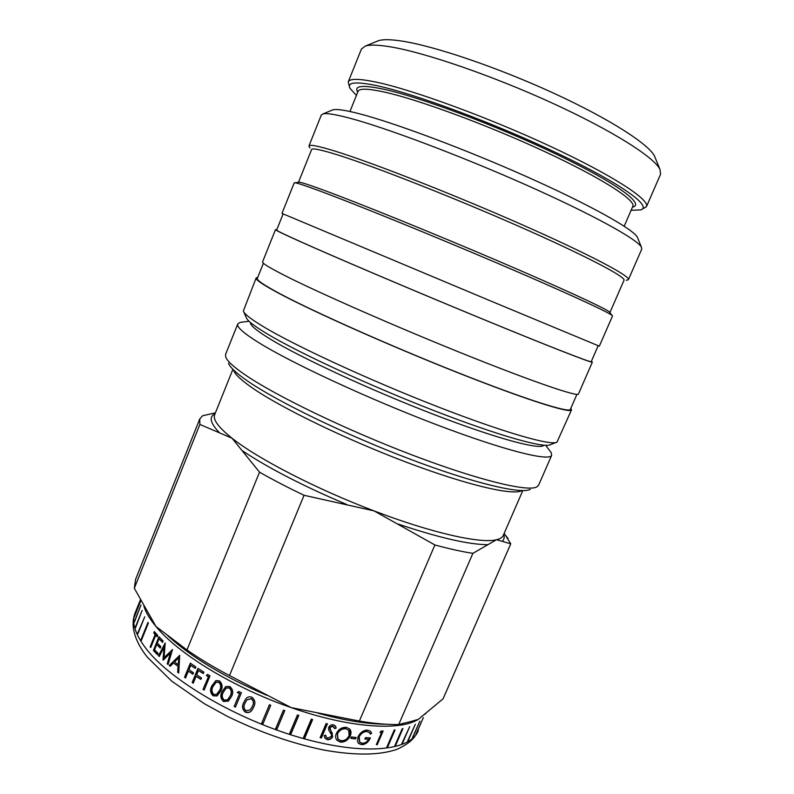 <?xml version="1.0" encoding="UTF-8"?>
<svg xmlns="http://www.w3.org/2000/svg" width="794" height="794" viewBox="0 0 794 794"><rect width="100%" height="100%" fill="white"/><g stroke="black" fill="none" stroke-linecap="round" stroke-linejoin="round"><path stroke-width="1.19" d="M655.169 157.688L654.554 156.21C648.956 144.29 609.484 118.822 553.587 93.146C497.759 67.47 434.913 46.181 402.3 41.139C390.896 39.372 382.946 39.234 378.46 40.712L376.981 41.328M641.701 209.467L646.445 206.678L660.578 174.223L659.973 169.37C654.306 157.291 612.184 130.504 552.058 102.992C492.022 75.499 424.542 52.424 390.182 46.806C378.143 44.831 369.845 44.593 365.29 46.092L361.409 49.079L348.229 81.931L349.568 87.261M646.445 206.678C650.177 199.939 613.206 175.573 550.361 146.334C487.645 117.125 412.215 89.623 375.929 82.07C358.769 78.517 349.529 78.477 348.229 81.931M631.111 210.281L640.639 209.914C652.728 206.718 622.248 184.228 559.006 154.036C495.942 123.874 414.746 93.682 376.922 85.692C355.781 81.325 346.809 82.209 350.005 88.333L356.427 95.379M331.852 110.257L332.785 109.87C336.249 108.847 344.755 110.048 358.312 113.492C393.04 122.296 464.411 148.875 527.484 177.032C590.657 205.219 633.513 229.377 637.393 237.287L637.771 238.22M309.928 147.972L308.926 146.036L321.302 115.08L322.9 113.959C326.304 112.966 335.028 114.316 349.072 117.998C385.021 127.427 460.014 155.555 526.372 185.062C592.84 214.598 637.622 239.47 641.423 247.202L641.741 249.127L628.391 279.677L626.307 280.322M308.926 146.036C309.531 144.24 318.444 145.997 335.644 151.317C372.535 162.75 452.858 194.173 521.072 224.265C589.416 254.388 630.764 276.342 628.391 279.677M609.901 312.558L609.455 311.973C605.554 308.419 561.279 287.944 496.052 260.095C430.924 232.275 357.806 202.688 323.694 190.173C309.749 185.052 301.591 182.402 299.229 182.203L298.494 182.292L311.576 149.59C312.161 147.873 320.925 149.679 337.877 154.979C374.063 166.333 452.481 197.101 519.048 226.419C585.754 255.777 626.248 277.126 624.005 280.272L609.911 312.568M319.684 190.947C354.412 203.79 429.375 234.19 496.161 262.685C563.045 291.209 608.273 311.992 612.095 315.436L612.511 316.022L599.341 346.174L488.866 300.221L281.979 213.417L294.197 182.868L294.911 182.759C297.224 182.967 305.482 185.697 319.684 190.947M283.121 213.923L276.649 230.091C276.372 230.528 284.321 234.379 300.489 241.644C335.118 257.206 413.098 290.406 480.836 318.325C548.684 346.293 591.52 362.967 591.202 361.677L598.17 345.718M276.769 229.794L275.488 229.615L262.586 261.871C261.97 263.161 269.593 267.836 285.463 275.885C319.516 293.145 397.447 327.376 465.741 354.779C534.164 382.251 578.002 397.069 578.449 394.003L592.354 362.163L591.332 361.379M275.488 229.615C275.21 230.052 283.19 233.922 299.427 241.227C334.264 256.879 412.85 290.336 481.134 318.473C549.537 346.68 592.681 363.463 592.354 362.163M263.4 263.211L257.325 278.386C256.541 280.093 263.965 285.135 279.587 293.522C313.054 311.456 390.053 345.797 457.82 372.614C525.697 399.501 569.556 413.257 570.39 409.347L576.92 394.37M257.772 277.275L256.164 277.93L243.371 310.96C244.115 313.918 251.232 319.416 264.7 327.446C296.688 346.512 370.034 380.395 437.087 406.498C504.23 432.67 551.304 445.99 556.991 442.149L571.521 409.843L570.866 408.245M256.164 277.93C255.38 279.637 262.834 284.709 278.525 293.135C312.181 311.188 389.775 345.797 458.088 372.833C526.521 399.938 570.688 413.793 571.521 409.843M243.768 311.873L246.18 317.392C246.974 320.409 253.921 325.868 267.012 333.758C298.107 352.516 368.922 385.348 433.752 410.518C498.672 435.747 544.555 448.511 550.441 444.67L556.068 442.506M250.418 322.463C250.001 325.252 256.78 330.899 270.764 339.415C301.442 358.074 371.681 390.588 434.695 414.786C497.818 439.042 540.694 450.277 543.85 445.216M242.547 322.096L240.046 322.424L237.753 323.962C236.483 326.87 243.44 333.073 258.606 342.561C291.16 362.878 367.821 398.568 436.164 424.562C504.607 450.635 549.746 461.721 551.681 455.28L551.165 452.56L549.637 450.555M237.753 323.962L225.625 354.273L225.685 356.853C226.985 360.883 233.595 366.967 245.505 375.096C275.925 395.878 346.204 429.911 412.334 455.061C478.544 480.271 527.593 491.992 536.734 486.97L538.61 485.194L551.681 455.28M228.513 363.195C229.843 367.235 236.294 373.249 247.867 381.229C277.443 401.615 345.311 434.596 409.238 458.843C473.254 483.159 521.003 494.394 530.223 489.402M233.525 369.954C234.558 373.944 240.83 379.939 252.353 387.948C280.917 407.788 346.055 439.469 407.074 462.475C468.182 485.531 513.549 495.843 521.906 490.583M150.155 646.862L150.731 647.527L155.703 635.22L157.152 636.828L157.718 635.418L154.344 631.567L153.778 632.967L155.128 634.565L150.155 646.862L155.128 634.565M163.117 640.986L162.542 642.406L159.018 638.833L157.301 643.071L160.815 646.663L160.239 648.083L156.726 644.49L154.582 649.78L158.085 653.402L157.51 654.812L153.381 650.514L158.959 636.748L163.117 640.986M163.008 660.062L164.05 647.239L159.227 656.499L158.512 655.804L165.182 642.961L164.1 657.64L172.516 649.502L168.06 664.499L167.226 663.794L170.442 653.005L163.336 660.062M178.005 666.573L177.697 672.24L178.719 673.014L179.702 655.328L169.251 665.511L170.184 666.285L173.469 663L178.362 666.533L173.469 663M195.88 666.96L195.284 668.419L190.729 665.312L188.952 669.66L193.498 672.776L192.902 674.225L188.357 671.109L185.548 677.977L184.545 677.272L190.322 663.159L195.88 666.96M203.879 672.131L203.284 673.59L198.46 670.513L196.674 674.87L201.487 677.957L200.892 679.416L196.078 676.329L193.25 683.227L192.188 682.522L197.994 668.359L203.879 672.131M208.246 676.647L206.311 675.466L207.641 674.453L209.993 675.873L204.137 690.095L202.996 689.4L208.514 676.557L206.589 675.376L207.73 674.513M219.352 680.845C222.37 683.654 222.886 687.009 220.891 690.919L217.08 695.931L213.159 695.832C210.241 693.013 209.805 689.678 211.849 685.827L215.928 680.567L219.352 680.845M229.813 686.502C232.96 689.252 233.525 692.586 231.511 696.507L228.354 701.112L223.59 701.519C220.534 698.76 220.037 695.445 222.102 691.574L225.754 686.532L229.813 686.502M239.5 693.619L237.307 692.547L238.756 691.485L241.396 692.775L235.451 707.077L234.17 706.452L239.659 693.47L237.505 692.398M251.777 697.201C255.112 699.792 255.757 703.057 253.703 706.997L252.631 709.161C251.033 712.099 248.661 713.131 245.505 712.248C242.239 709.638 241.664 706.392 243.768 702.491L245.912 698.72C247.47 696.874 249.425 696.368 251.777 697.201M262.993 723.8L261.653 723.265L269.414 704.744L270.754 705.28L262.993 723.8L261.742 723.066M277.007 729.1L275.667 728.614L283.448 710.124L284.788 710.61L277.007 729.1L275.746 728.416M291.001 733.825L289.661 733.398L297.452 714.957L298.792 715.394L291.001 733.825L289.75 733.199M304.827 737.944L303.507 737.576L311.298 719.195L312.618 719.572L304.827 737.944L303.596 737.368M321.401 737.954L320.131 737.656L326.145 723.533L327.416 723.83L321.401 737.954L320.22 737.437M325.679 735.165L326.294 737.14L327.753 738.182L331.485 736.366L331.574 734.877L328.557 729.686L328.696 727.354C329.788 725.359 331.406 724.515 333.54 724.833L335.415 726.044L336.209 727.999L334.721 728.634L332.785 726.252L329.976 727.582L332.706 736.634C331.426 738.926 329.57 739.929 327.138 739.621L324.905 738.112L324.19 735.611L325.679 735.165M350.283 735.81C348.02 740.246 344.685 742.34 340.289 742.102L336.795 740.117C335.445 738.251 335.286 736.048 336.319 733.527C338.641 729.12 342.025 727.076 346.482 727.373L349.767 729.071C351.226 730.887 351.395 733.13 350.283 735.81L350.055 735.532C347.782 739.968 344.467 742.062 340.08 741.824L336.577 739.819M355.603 738.936L350.759 738.341L351.375 736.911L356.208 737.517L355.603 738.936L350.859 738.102M368.753 739.274L364.893 739.055L365.498 737.636L370.381 737.914C368.347 742.321 365.429 744.564 361.607 744.653L358.57 743.442L357.518 741.606L358.025 736.782C360.387 732.326 363.592 730.103 367.642 730.113L370.391 731.185L371.681 733.17L370.371 734.122L369.299 732.525L366.997 731.522C363.741 731.522 361.121 733.299 359.146 736.842L359.712 742.162L362.302 743.244C364.823 743.343 366.977 742.023 368.753 739.274L365.002 738.797M377.239 744.683L376.306 744.703L381.596 732.445L379.979 732.445L381.209 731.046L383.135 731.026L377.239 744.683L376.435 744.405M387.492 747.402L386.678 747.511L394.241 730.033L395.045 729.944L387.492 747.402L386.827 747.164M395.402 745.923L394.687 746.092L402.191 728.783L402.905 728.634L395.402 745.923L394.856 745.695M402.24 743.829L409.674 726.709L401.843 743.571M407.977 741.159L415.341 724.217L407.669 740.981M412.592 737.954L419.897 721.18L412.394 737.844M416.096 734.251L423.321 717.657L415.996 734.192M425.475 714.054L425.892 713.101M178.511 658.008L174.531 661.948L178.104 664.757L178.878 657.988L178.104 664.757M213.02 686.502C211.353 689.47 211.621 692.1 213.804 694.393L216.504 694.472L219.68 690.244C221.278 687.197 220.98 684.567 218.787 682.324L216.246 682.175L213.02 686.502M223.332 692.229C221.645 695.216 221.943 697.827 224.236 700.08L227.501 699.832L230.25 695.862C231.868 692.805 231.53 690.184 229.248 687.991L226.201 688.09L223.332 692.229M245.078 703.097C243.351 706.104 243.718 708.675 246.16 710.799L250.328 709.757L252.383 706.402C254.03 703.335 253.633 700.765 251.202 698.69L246.785 699.971L245.078 703.097M345.926 728.823C342.274 728.535 339.475 730.182 337.539 733.755L337.946 739.006L340.854 740.663C344.467 740.951 347.226 739.274 349.122 735.641L348.715 730.361L345.718 728.545C342.075 728.267 339.286 729.904 337.351 733.487L337.539 733.755M216.732 694.353L217.685 693.549M217.913 693.42L219.68 690.244M219.898 690.125C221.496 687.108 221.198 684.468 219.025 682.215L218.787 682.324M219.025 682.215L216.494 682.066M227.689 699.693L228.235 699.177M228.424 699.038L230.25 695.862M230.439 695.713C232.056 692.686 231.719 690.065 229.446 687.852L229.248 687.991M229.446 687.852L226.409 687.951M251.49 708.188L252.383 706.402M252.492 706.223C254.13 703.186 253.743 700.616 251.331 698.512L251.202 698.69M251.331 698.512L246.924 699.802M337.351 733.487L337.748 738.738M348.705 730.351L345.718 728.545M154.661 631.935L154.215 633.026L155.564 634.614M155.703 635.22L157.272 636.53M153.381 650.514L159.266 637.076M153.818 650.554L157.629 654.534M156.726 644.49L160.358 647.805M159.018 638.833L162.661 642.128M165.231 643.676L158.929 655.824L159.356 656.241M163.415 659.983L164.05 647.239M168.139 664.231L167.623 663.784L170.442 653.005M164.1 657.64L172.447 649.73M169.251 665.511L179.692 655.447M169.638 665.491L170.363 666.097M177.697 672.24L178.362 666.533M178.055 672.2L178.729 672.716M184.545 677.272L190.56 663.327M184.883 677.213L185.637 677.748M188.357 671.109L192.992 674.007M190.729 665.312L195.374 668.201M192.188 682.522L198.212 668.508M192.495 682.443L193.339 683.009M196.078 676.329L200.971 679.207M198.46 670.513L203.363 673.381M202.996 689.4L208.514 676.557M203.274 689.301L204.217 689.887M217.338 695.792L213.397 695.713C210.489 692.884 210.053 689.549 212.097 685.718L215.928 680.567M228.593 700.923L223.789 701.38C220.742 698.611 220.256 695.306 222.32 691.445L225.714 686.552M234.17 706.452L239.659 693.47M234.329 706.293L235.53 706.878M252.631 709.161L252.74 708.982C251.142 711.92 248.77 712.943 245.624 712.069C242.378 709.449 241.813 706.203 243.907 702.323L245.892 698.74M270.734 705.271L263.052 723.592M284.718 710.58L277.017 728.872M298.663 715.344L290.961 733.587M312.439 719.523L304.737 737.686M327.178 723.781L321.262 737.686M331.961 732.237L332.537 736.356C331.257 738.658 329.401 739.651 326.979 739.353L324.766 737.854M334.046 727.036L332.626 725.984L329.818 727.314L330.096 729.557M335.396 726.014L336.031 727.731L334.631 728.326M330.77 733.18L328.875 730.361M325.58 735.194L326.165 736.901M349.767 729.071L350.055 735.532M355.861 737.477L355.355 738.658M370.351 731.155L371.384 732.882L370.203 733.755M369.964 737.894C367.94 742.132 365.061 744.286 361.33 744.375L358.342 743.194M369.26 732.495L366.719 731.244C363.473 731.244 360.863 733.021 358.888 736.554L359.483 741.914M380.217 732.167L381.596 732.445M382.688 731.036L376.922 744.395M394.549 729.994L387.125 747.124M402.35 728.753L395.015 745.655M137.958 633.662L144.746 616.799L137.958 633.672M140.915 639.934L141.302 640.559L148.369 623.052L147.972 622.436L140.915 639.934L148.27 622.903M140.32 600.016L135.188 612.769C131.288 622.317 135.129 634.545 146.701 649.452C171.236 680.825 236.91 719.424 299.933 737.576C363.037 755.868 410.121 750.975 418.061 731.105L418.408 730.291M140.717 600.73L134.375 616.878M134.255 616.839L140.796 600.869M134.186 621.98L141.004 604.988L134.414 622.049M135.248 627.568L142.146 610.397L135.605 627.657M137.491 633.562L144.746 616.809M215.422 412.84L202.569 415.778L199.741 418.994L135.585 579.392L134.315 588.265L199.88 424.443L232.037 438.219L259.529 472.172L186.967 649.949C199.592 658.762 213.775 667.297 229.496 675.545L304.052 495.287L374.073 510.909L434.904 544.962C449.414 548.902 462.078 551.701 472.877 553.349L496.528 539.721L510.75 543.811L505.272 534.957M259.529 472.172C272.938 479.814 287.775 487.516 304.052 495.287M434.904 544.962L359.364 721.071L291.19 707.613L229.496 675.545M186.967 649.949L155.981 626.486L134.315 588.265M199.741 418.994L199.88 424.443M510.75 543.811L443.082 698.799L418.398 719.324L410.796 721.548L398.737 724.495L472.877 553.349M359.364 721.071C373.736 723.503 386.509 724.654 397.675 724.515L398.737 724.495M632.481 207.115C645.522 204.703 617.663 183.642 557.716 154.87C497.967 126.117 419.927 96.957 383.353 89.136C362.223 84.73 353.677 85.742 357.717 92.183M624.193 226.221L632.808 206.371C636.123 200.326 601.892 178.134 544.386 151.446C487 124.787 417.912 99.399 384.137 92.005C367.93 88.491 359.225 88.293 358.015 91.429L349.936 111.497M232.89 369.319L214.678 414.686C212.663 419.54 218.449 427.39 232.037 438.219C257.524 458.565 316.24 489.015 374.073 510.909C432.095 533.131 480.966 543.88 496.528 539.721C500.16 538.868 502.413 537.429 503.277 535.404L522.799 490.593M143.853 606.12C145.759 612.283 149.808 619.072 155.981 626.486C178.074 653.67 233.803 687.852 291.19 707.613C348.685 727.87 399.68 731.284 418.398 719.324L424.711 714.054M167.742 635.736C191.711 657.422 224.771 677.292 266.933 695.336M318.047 713.211C344.507 720.505 367.285 724.188 386.39 724.247M398.29 524.119C439.003 537.746 468.778 544.595 487.615 544.664M242.686 450.962C268.997 468.41 303.695 486.256 346.76 504.508M215.085 413.694C208.812 416.731 210.172 422.964 219.144 432.383M502.413 541.131C504.19 539.414 504.617 537.181 503.704 534.431M654.554 156.21L659.973 169.37M637.393 237.287L641.423 247.202M609.455 311.973L612.095 315.436M545.667 445.325L551.165 452.56M418.061 731.105C414.547 737.973 410.429 743.015 397.248 749.228C379.899 755.332 355.623 755.65 324.418 750.151C292.212 743.581 259.717 732.237 226.945 716.138L204.415 703.752L171.802 681.222L147.486 657.343C139.446 647.328 134.742 637.522 133.362 627.915C132.717 622.645 133.323 617.593 135.188 612.769M504.121 533.479L508.031 538.511M249.068 321.252L240.046 322.424M299.229 182.203L294.911 182.759M332.785 109.87L322.9 113.959M378.46 40.712L365.29 46.092"/></g></svg>

